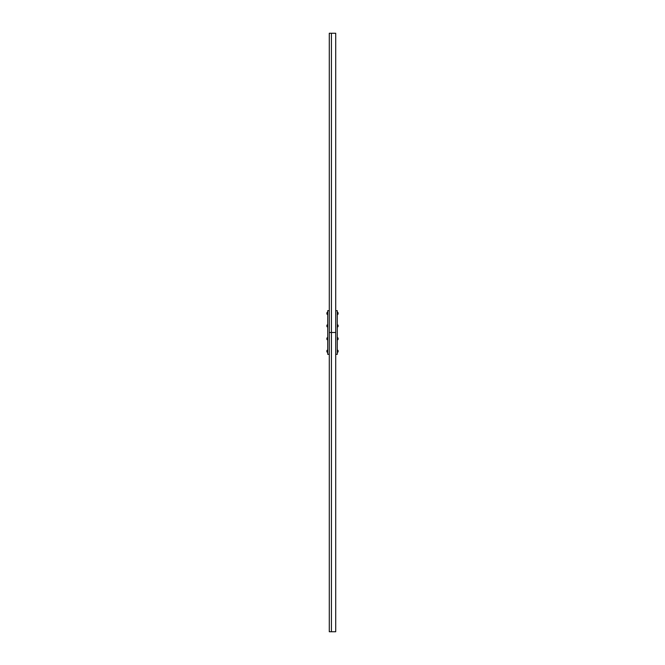 <?xml version="1.0" encoding="UTF-8"?>
<svg xmlns="http://www.w3.org/2000/svg" width="665" height="665" viewBox="0 0 665 665"><rect width="100%" height="100%" fill="white"/><g stroke="black" fill="none" stroke-linecap="round" stroke-linejoin="round"><path stroke-width="1" d="M335.717 332.5L335.717 631.75L331.428 631.75L331.428 332.5L335.717 332.5L335.717 33.25L331.428 33.25L331.428 631.75L329.283 631.75L329.283 332.5L335.717 332.5M329.283 332.5L331.428 332.5L331.428 33.25L329.283 33.25L329.283 332.5M329.283 354.32L327.729 354.32L327.729 310.68L329.283 310.68L329.283 354.32M335.717 310.68L337.271 310.68L337.271 354.32L335.717 354.32M338.094 313.963L338.094 312.849M338.094 339.3L338.094 338.169M338.094 325.293L338.094 326.432M338.094 351.768L338.094 350.638M326.906 350.654L326.906 351.752M326.906 338.169L326.906 339.3M326.906 325.318L326.906 326.432M326.906 312.849L326.906 313.971M338.094 312.774L337.371 312.043L337.371 314.769L338.094 314.038M338.094 338.103L337.371 337.371L337.371 340.098L338.094 339.366M337.371 324.62L337.371 327.238L338.094 326.507M338.094 350.571L337.371 349.84L337.371 352.566L338.094 351.835M326.906 351.835L327.629 352.566L327.629 349.84L326.906 350.571M326.906 339.366L327.629 340.098L327.629 337.371L326.906 338.103M326.906 326.507L327.629 327.238L327.629 324.512L326.906 325.243M327.629 314.595L327.629 312.043L326.906 312.774M337.271 324.512L338.094 325.243M327.729 314.769L326.906 314.038"/></g></svg>
